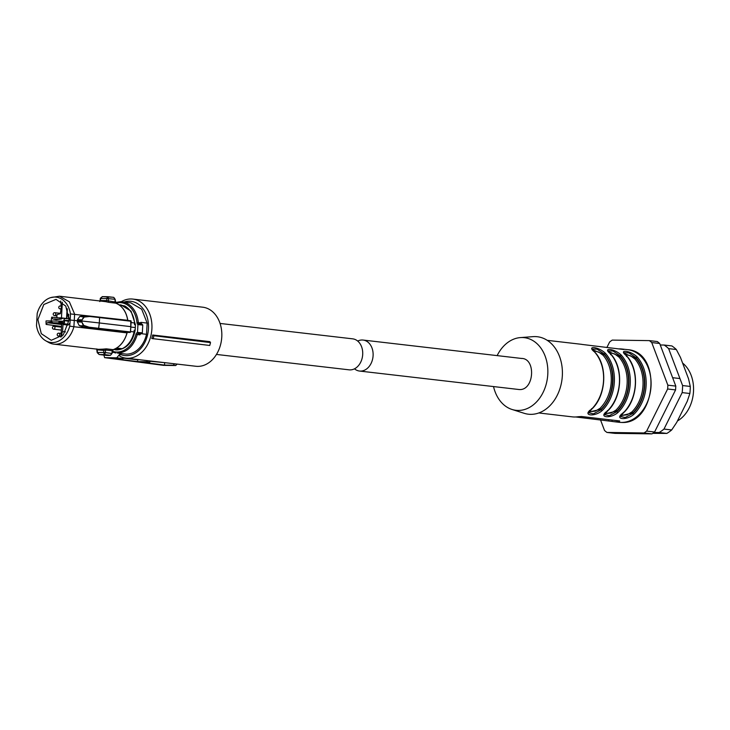 <?xml version="1.0" encoding="UTF-8"?>
<svg xmlns="http://www.w3.org/2000/svg" width="730" height="730" viewBox="0 0 730 730"><rect width="100%" height="100%" fill="white"/><g stroke="black" fill="none" stroke-linecap="round" stroke-linejoin="round"><path stroke-width="1.09" d="M121.235 301.736A29.738 22.438 96.6 0 1 132.833 299.081A29.738 22.438 96.6 0 1 151.895 328.938A29.738 22.438 96.6 0 1 125.971 358.156A29.738 22.438 96.6 0 1 119.82 356.222L119.775 354.159L116.763 357.819L123.041 358.64L113.725 358.512L137.532 361.596L137.861 359.534M132.833 299.081L202.721 307.193A29.738 22.438 96.6 0 1 221.774 337.05A29.738 22.438 96.6 0 1 195.859 366.268L125.971 358.156M152.689 335.006L209.866 341.649L210.523 342.598L209.747 345.463L151.776 338.519A29.738 22.438 96.6 0 0 152.689 335.006L153.948 335.736L210.523 342.598M124.045 302.047A27.302 20.604 96.6 0 1 148.455 328.719A27.302 20.604 96.6 0 1 119.775 354.159M123.771 357.755L123.041 358.64M123.434 358.156L137.642 359.808M137.532 361.596L146.611 361.724L147.487 360.656M146.611 361.724L149.75 362.135L150.663 361.022M174.488 363.786L173.32 365.21L164.515 365.091L140.707 362.007L149.75 362.135M164.861 362.673L150.444 361.295M164.515 365.091L164.642 362.947M173.32 365.21L175.674 365.52L176.87 364.069M177.107 364.097L175.72 365.52L163.474 365.347L104.563 357.645L163.556 365.347A1.223 0.794 -89.2 0 0 163.666 365.356M153.948 335.736A30.468 22.995 96.6 0 1 153.127 338.811M116.763 357.819L104.645 357.645L103.87 355.099M163.392 365.329L163.474 365.347A1.223 1.223 0 0 0 163.611 365.356L175.72 365.52M652.766 433.346L666.855 433.419L659.154 432.525A48.746 36.792 -83.4 0 0 663.99 429.067L682.176 392.603A48.746 36.792 -83.4 0 0 682.587 385.549L668.625 348.63A48.746 36.792 -83.4 0 0 664.2 345.044L660.258 344.989M653.998 432.461L659.154 432.525M666.855 433.419A48.746 36.792 -83.4 0 0 671.682 429.961L676.719 422.415L687.24 401.317L689.868 393.497A48.746 36.792 -83.4 0 0 690.279 386.444L688.536 378.797L680.47 357.445L676.327 349.524A48.746 36.792 -83.4 0 0 671.901 345.938L664.2 345.044M671.682 429.961L663.99 429.067M690.279 386.444L682.587 385.549M676.327 349.524L668.625 348.63M689.868 393.497L682.176 392.603M357.709 341.065A15.595 11.771 96.6 0 1 362.199 339.998A15.595 11.771 96.6 0 1 363.093 340.052A15.595 11.771 96.6 0 1 373.048 356.313A15.595 11.771 96.6 0 1 360.401 371.096A15.595 11.771 96.6 0 1 359.498 371.041L519.231 389.546C534.396 390.723 536.304 357.691 521.028 358.439M359.498 371.041A15.595 11.771 96.6 0 1 354.488 368.823M141.611 333.738L146.511 334.313L147.159 323.089L140.808 322.35L141.62 324.029M120.404 301.7A25.778 19.454 96.6 0 1 121.892 301.8A25.778 19.454 96.6 0 1 138.326 322.605L141.082 322.961L141.319 324.567M146.511 334.313A25.778 19.454 96.6 0 1 126.336 354.132L117.439 353.101C126.92 352.49 133.544 346.312 137.295 334.559L139.841 334.86A1.46 1.104 96.6 0 1 140.753 333.829L140.927 333.802A0.976 0.621 -103.4 0 1 140.753 333.829M140.726 333.637L139.841 334.86L140.726 333.637M115.294 302.476L120.359 301.7L130.789 302.831L141.693 309.191L147.159 323.089M138.463 333.519L137.495 332.506L138.079 332.478L138.463 333.519L140.927 333.802L138.463 333.519M141.73 324.074L138.928 323.682L139.494 323.81L139.229 324.722L137.952 324.503L137.495 332.506A2.436 1.843 96.6 0 0 135.972 334.221L137.295 334.559A1.46 1.104 96.6 0 1 138.216 333.537M115.559 349.834L116.982 349.925C126.482 349.077 132.531 342.543 135.141 330.334L135.461 324.804L131.062 311.153L120.788 304.802M138.928 323.682A0.976 0.611 119.9 0 0 137.952 324.503A2.436 1.843 96.6 0 1 136.957 322.715L138.326 322.605A1.46 1.104 96.6 0 0 138.928 323.682M118.853 304.711L124.793 305.989M135.461 324.804L134.502 324.695L134.585 322.979L131.108 322.578M135.333 327.569L130.907 327.049M130.57 331.52L134.064 331.931L134.183 330.225L135.141 330.334M113.652 349.478L116.809 349.907L122.193 348.685A22.913 17.292 96.6 0 0 134.064 331.931M134.585 322.979C133.626 314.849 130.314 309.164 124.657 305.916L119.747 305.35M116.617 348.037L122.193 348.685M115.495 348.666L122.357 348.767M113.269 349.588L113.113 349.643A24.127 18.213 -83.4 0 0 121.654 343.529A24.127 18.213 -83.4 0 0 126.983 332.88L73.903 326.721A24.127 18.213 96.6 0 1 68.584 337.36A24.127 18.213 96.6 0 1 55.27 344.231A24.127 18.213 96.6 0 1 53.874 344.14A24.127 18.213 96.6 0 1 48.435 342.324L45.698 340.755A22.822 17.228 96.6 0 1 36.5 325.68L37.203 313.462A22.822 17.228 96.6 0 1 50.708 297.621A22.822 17.228 96.6 0 1 54.796 297.046A22.822 17.228 96.6 0 1 70.463 313.927L127.704 320.287A24.127 18.213 -83.4 0 0 115.787 303.16L115.057 302.019L115.03 299.273L113.77 297.393A29.246 22.073 -83.4 0 0 112.812 297.247L107.812 296.699L108.533 298.524L100.594 298.506M127.148 332.296L127.102 332.88C124.565 341.53 119.939 347.106 113.196 349.634L112.028 353.493L110.495 355.291L106.069 355.355A29.246 22.073 96.6 0 0 107.757 355.464A29.246 22.073 96.6 0 0 110.44 355.291L111.909 353.448L112.247 350.811L113.113 349.643L106.325 348.849L102.948 349.15L103.824 350.4L97.51 349.862M115.03 299.273L106.808 298.515L106.699 300.596L115.094 302.01M127.714 320.287L127.695 320.753M83.749 325.398L89.06 327.195L130.414 331.958L127.002 332.415L130.04 332.433A0.484 0.484 0 0 0 130.533 331.986L131.154 321.264A0.484 0.484 0 0 0 130.716 320.771L130.798 326.638L99.326 322.952L98.596 328.783L84.342 327.46L79.314 325.671L77.316 321.884L81.45 322.076L81.523 320.972L99.326 322.952L99.599 317.596L89.68 316.482L84.224 317.066L82.025 319.895L81.897 322.113L83.749 325.398L83.348 325.863L81.897 322.113M126.983 332.88L127.038 331.968L84.342 327.46M97.053 349.068L97.482 352.49L103.697 352.49L103.824 350.4L105.576 349.971A1.223 0.922 96.6 0 1 106.325 348.849M112.292 350.756L105.576 349.971L105.412 352.599L103.697 352.49L105.412 352.7L104.481 354.598L99.152 354.524L97.61 352.407M50.708 297.621L59.44 296.207L69.359 301.8L74.633 314.119L73.903 326.721L69.751 326.146A22.822 17.228 96.6 0 1 52.168 342.562A22.822 17.228 96.6 0 1 45.698 340.755M99.791 301.581L100.503 300.514L106.699 300.596L105.686 301.663L108.998 302.366A1.223 0.922 96.6 0 1 108.378 301.225L108.524 298.616M100.32 301.116L100.74 298.168L102.492 296.626L107.812 296.699L106.854 298.26M77.316 321.884L77.389 320.771L81.523 320.972L81.578 319.859L77.444 319.667L77.389 320.771L70.189 320.041L70.463 313.927M77.444 319.667L79.844 316.4L85.018 315.798L130.716 320.771L99.317 317.121M103.715 352.754L104.481 354.598L110.44 355.291M96.679 348.949L97.2 352.654L99.152 354.524M100.037 300.915L100.338 298.232L102.492 296.626M82.025 319.895L83.886 316.592L89.361 316.008L89.68 316.482M99.262 317.112L89.379 316.008M88.649 327.67L83.348 325.863L79.314 325.671M89.06 327.195L88.686 327.66M69.751 326.146L70.189 320.041M69.058 320.023L63.264 334.951L51.255 340.29L41.291 333.674L37.896 319.585L43.818 304.51L56.009 299.355L65.764 306.08L69.058 320.023M84.224 317.066L79.844 316.4M46.063 320.917A20.495 15.467 -83.4 0 0 46.136 324.43L47.322 322.715L51.529 322.012L53.253 322.797L58.619 322.87L59.386 321.1L46.063 320.917M61.548 326.429L46.136 324.43M61.813 318.399L61.411 319.028L56.155 319.722L52.724 318.901L51.739 317.149L57.104 317.687M51.739 317.149A20.431 15.412 -83.4 0 0 51.219 320.99M62.479 323.627L67.58 324.147L62.397 323.618L63.008 324.503L62.597 331.575A5.429 4.097 -83.4 0 0 61.849 334.367A5.429 4.097 -83.4 0 0 61.995 336.265M67.534 324.138L68.145 325.023L69.332 323.609M69.587 319.138L68.565 317.669L68.766 314.238M60.718 301.006L61.311 307.12L60.344 313.699L56.967 314.621L56.84 316.939L57.451 317.824L66.822 318.535L67.361 309.201M59.331 322.003L64.468 322.66L64.541 321.3L59.386 321.1M64.468 322.66L63.747 323.527L64.377 323.819M60.928 337.187L61.712 323.609L62.397 323.618M62.415 318.472L57.387 317.815L61.448 317.879L62.36 302.165M67.114 308.607L66.54 318.499L61.448 317.879M69.104 318.682L64.541 318.618L63.775 320.388L69.031 320.461M68.501 321.328L63.775 320.388M62.597 331.575L65.472 331.922M54.358 318.928L58.081 319.311M53.253 322.797L61.694 323.892M49.01 322.733L61.667 324.366M216.463 354.433L349.104 369.836A15.595 11.771 -83.4 0 0 349.998 369.891A15.595 11.771 -83.4 0 0 362.655 355.099A15.595 11.771 -83.4 0 0 352.7 338.848L220.068 323.445M681.61 412.614L685.251 405.314M679.94 378.551L672.622 377.702M600.498 419.841L604.531 430.499A52.405 39.548 -83.4 0 0 606.931 432.443L614.87 433.365L651.963 433.885L644.024 432.963A52.405 39.548 -83.4 0 0 646.643 431.092L667.631 388.999L667.767 387.082L667.85 385.175L651.744 342.562A52.405 39.548 -83.4 0 0 649.344 340.618L612.251 340.098A52.405 39.548 -83.4 0 0 609.632 341.978L606.858 347.544M606.931 432.443L644.024 432.963M649.344 340.618L657.292 341.54A52.405 39.548 -83.4 0 1 659.692 343.483L651.744 342.562M667.85 385.175L675.798 386.097L659.692 343.483M675.798 386.097L675.578 389.92L667.631 388.999M646.643 431.092L654.582 432.014L675.578 389.92M651.963 433.885A52.405 39.548 -83.4 0 0 654.582 432.014M677.44 420.973A32.658 24.647 -83.4 0 0 693.5 391.599A32.658 24.647 -83.4 0 0 682.596 363.075M497.139 355.62A36.555 27.594 96.6 0 1 520.362 337.598L533.082 336.639A39 29.428 96.6 0 1 535.081 336.585A39 29.428 96.6 0 1 562.328 375.877A39 29.428 96.6 0 1 530.601 414.348A39 29.428 96.6 0 1 524.186 413.308L512.013 409.466A36.555 27.594 96.6 0 1 493.544 386.608M520.362 337.598A36.555 27.594 96.6 0 1 522.233 337.534A36.555 27.594 96.6 0 1 547.783 374.38A36.555 27.594 96.6 0 1 518.026 410.442A36.555 27.594 96.6 0 1 512.013 409.466M618.593 348.904A36.555 27.594 96.6 0 1 619.916 348.885A36.555 27.594 96.6 0 1 622.033 349.022A36.555 27.594 96.6 0 1 623.584 349.259L623.566 349.478M538.795 412.961L572.302 416.857A36.555 27.594 96.6 0 0 574.419 416.994A36.555 27.594 96.6 0 0 578.123 416.721L581.573 416.52L619.697 420.945L619.414 421.511A36.555 27.594 96.6 0 1 615.709 421.785A36.555 27.594 96.6 0 1 613.592 421.648A36.555 27.594 96.6 0 1 612.041 421.411L612.123 420.06M575.742 416.967L612.041 421.411M547.226 340.335L580.733 344.222A36.555 27.594 96.6 0 1 582.284 344.46L623.812 349.515M619.451 420.918L619.414 421.511L619.697 420.945M626.349 355.692C617.662 348.922 630.501 350.437 637.153 356.943A36.555 27.594 96.6 0 1 633.841 414.348C626.395 420.891 613.629 419.376 623.037 413.098L623.265 412.395L623.037 413.098A36.555 27.594 96.6 0 0 626.349 355.692L626.486 356.523L626.349 355.692M610.462 353.84C601.775 347.079 614.614 348.593 621.267 355.099A36.555 27.594 96.6 0 1 617.954 412.505C610.517 419.047 597.742 417.533 607.159 411.245L607.378 410.552L607.159 411.245A36.555 27.594 96.6 0 0 610.462 353.84L610.599 354.68L610.462 353.84M602.077 410.661C594.631 417.204 581.865 415.689 591.273 409.402L591.501 408.709L591.273 409.402A36.555 27.594 96.6 0 0 594.585 351.997C585.889 345.235 598.728 346.741 605.38 353.256A36.555 27.594 96.6 0 1 602.077 410.661L601.027 409.813L593.38 413.855L588.745 412.76L591.537 409.338C606.292 396.098 608.035 365.766 594.804 352.106L592.413 349.077M624.688 353.576L635.976 358.248L636.012 357.627A35.587 26.855 96.6 0 1 632.791 413.499L625.145 417.542L620.509 416.447L623.301 413.025C638.057 399.784 639.799 369.453 626.577 355.793L624.177 352.718L628.849 352.855L636.012 357.627L637.153 356.943M625.391 354.442L630.519 355.784L634.835 358.923L635.976 358.248A35.095 26.49 96.6 0 1 632.828 412.879L632.791 413.499A0.976 0.474 46.1 0 0 633.841 414.348M608.811 351.732L620.098 356.404L620.135 355.784A35.587 26.855 96.6 0 1 616.914 411.656L609.258 415.698L604.632 414.603L607.424 411.182C622.17 397.941 623.922 367.61 610.691 353.95L608.3 350.874L612.972 351.011L620.135 355.784L621.267 355.099M609.504 352.599L614.633 353.94L618.958 357.079L620.098 356.404A35.095 26.49 96.6 0 1 616.941 411.036L616.914 411.656A0.976 0.474 46.1 0 0 617.954 412.505M592.422 349.049L597.085 349.168L604.248 353.94L605.38 353.256M621.267 414.129L622.343 415.352L627.106 414.813L631.779 412.039A0.976 0.465 45.5 0 1 632.828 412.879L620.819 415.753M605.38 412.286L606.466 413.509L611.22 412.97L615.892 410.196A0.976 0.465 45.5 0 1 616.941 411.036L604.933 413.91M592.924 349.889L604.212 354.561C616.613 367.665 614.952 396.463 601.064 409.192L589.055 412.067M603.071 355.236L604.248 353.94A35.587 26.855 -83.4 0 1 601.027 409.813L600.005 408.353A34.118 25.751 -83.4 0 0 603.071 355.236L598.746 352.097L593.627 350.756M589.493 410.442L590.579 411.656L595.342 411.127L600.005 408.353M140.808 322.35A25.778 19.454 96.6 0 1 140.863 322.906A1.46 1.104 -83.4 0 0 141.438 323.956M135.972 334.221A24.802 18.715 96.6 0 1 116.855 352.052A24.802 18.715 96.6 0 1 112.347 351.249M115.714 303.105L119.711 302.603A24.802 18.715 96.6 0 1 136.957 322.715M139.348 323.801L139.485 323.81C141.109 323.518 142.204 323.938 142.77 325.078L139.229 324.722M142.77 325.078L142.323 332.853L138.079 332.478M130.414 331.958L130.816 326.602M53.874 344.14L98.587 349.332L102.948 349.15M105.412 352.599L111.909 353.448M108.998 302.366L115.787 303.16M105.686 301.663L59.44 296.207M131.035 321.246L99.599 317.596M130.022 332.433L98.596 328.783M47.322 322.715L61.658 324.549M63.008 324.503L68.291 325.069M69.094 317.723L68.565 317.669M58.619 322.87L63.93 323.554M53.965 326.292A1.46 1.104 96.6 0 1 53.71 329.203L61.338 330.088M58.738 333.172A1.46 1.104 96.6 0 1 58.482 336.083L60.973 336.375M60.307 305.952A1.46 1.104 96.6 0 1 61.311 307.075M61.21 307.987A1.46 1.104 96.6 0 1 60.052 308.863L60.955 308.973M54.75 312.686A1.46 1.104 96.6 0 1 54.494 315.597L56.894 315.88M622.033 349.022L627.59 349.661A36.555 27.594 96.6 0 1 650.923 387.767A36.555 27.594 96.6 0 1 621.267 422.433A36.555 27.594 96.6 0 1 619.159 422.296L613.592 421.648M608.701 419.668L608.637 420.79M634.835 358.923A34.118 25.751 96.6 0 1 631.779 412.039M618.958 357.079A34.118 25.751 96.6 0 1 615.892 410.196M363.093 340.052L521.932 358.494M142.323 332.853L140.379 334.212M112.228 352.088L115.942 353.001M113.789 297.393L115.148 299.273L115.833 303.169C122.293 305.888 126.29 311.601 127.823 320.306M127.805 320.917L127.823 320.333M106.069 355.355L99.079 354.506M112.812 297.247L102.173 296.635M61.503 327.168L54.047 326.301A1.46 1.46 0 0 0 52.423 327.67A1.46 1.46 0 0 0 53.71 329.203M61.147 333.446L58.82 333.181A1.46 1.46 0 0 0 57.195 334.55A1.46 1.46 0 0 0 58.482 336.083M61.293 306.062L60.389 305.961A1.46 1.46 0 0 0 58.765 307.33A1.46 1.46 0 0 0 60.052 308.863M60.362 313.334L54.832 312.695A1.46 1.46 0 0 0 53.208 314.064A1.46 1.46 0 0 0 54.494 315.597M627.59 349.661C662.685 351.723 656.343 424.96 621.376 422.442L619.159 422.296"/></g></svg>

